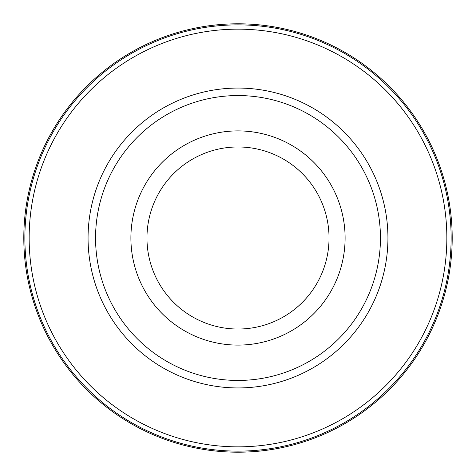<?xml version="1.0" encoding="UTF-8"?>
<svg xmlns="http://www.w3.org/2000/svg" width="476" height="476" viewBox="0 0 476 476"><rect width="100%" height="100%" fill="white"/><g stroke="black" fill="none" stroke-linecap="round" stroke-linejoin="round"><path stroke-width="0.71" d="M238 23.8A214.2 214.2 0 0 1 452.2 238A214.2 214.2 0 0 1 238 452.2A214.2 214.2 0 0 1 23.8 238A214.2 214.2 0 0 1 399.882 97.729A214.2 214.2 0 0 1 122.195 418.196A214.2 214.2 0 0 1 238 23.8M238 451.129A213.129 213.129 0 0 0 451.129 238A213.129 213.129 0 0 0 238 24.871A213.129 213.129 0 0 0 24.871 238A213.129 213.129 0 0 0 238 451.129M238 29.155A208.845 208.845 0 0 1 446.845 238A208.845 208.845 0 0 1 238 446.845A208.845 208.845 0 0 1 29.155 238A208.845 208.845 0 0 1 238 29.155M238 88.06A149.94 149.94 0 0 0 88.06 238A149.94 149.94 0 0 0 238 387.94A149.94 149.94 0 0 0 387.94 238A149.94 149.94 0 0 0 238 88.06M238 95.557A142.443 142.443 0 0 1 380.443 238A142.443 142.443 0 0 1 238 380.443A142.443 142.443 0 0 1 95.557 238A142.443 142.443 0 0 1 238 95.557M238 130.9A107.1 107.1 0 0 1 345.1 238A107.1 107.1 0 0 1 238 345.1A107.1 107.1 0 0 1 130.9 238A107.1 107.1 0 0 1 238 130.9M238 329.035A91.035 91.035 0 0 1 146.965 238A91.035 91.035 0 0 1 238 146.965A91.035 91.035 0 0 1 329.035 238A91.035 91.035 0 0 1 238 329.035M399.882 378.271A214.2 214.2 0 0 0 378.271 76.118M353.805 57.804A214.2 214.2 0 0 0 326.982 43.155M298.345 32.475A214.2 214.2 0 0 0 268.482 25.978M207.518 450.022A214.2 214.2 0 0 0 268.482 450.022M298.345 443.525A214.2 214.2 0 0 0 326.982 432.845M353.805 418.196A214.2 214.2 0 0 0 378.271 399.882M207.518 25.978A214.2 214.2 0 0 0 177.655 32.475M149.018 43.155A214.2 214.2 0 0 0 122.195 57.804M97.729 76.118A214.2 214.2 0 0 0 76.118 378.271M97.729 399.882A214.2 214.2 0 0 0 122.195 418.196M149.018 432.845A214.2 214.2 0 0 0 177.655 443.525"/></g></svg>
